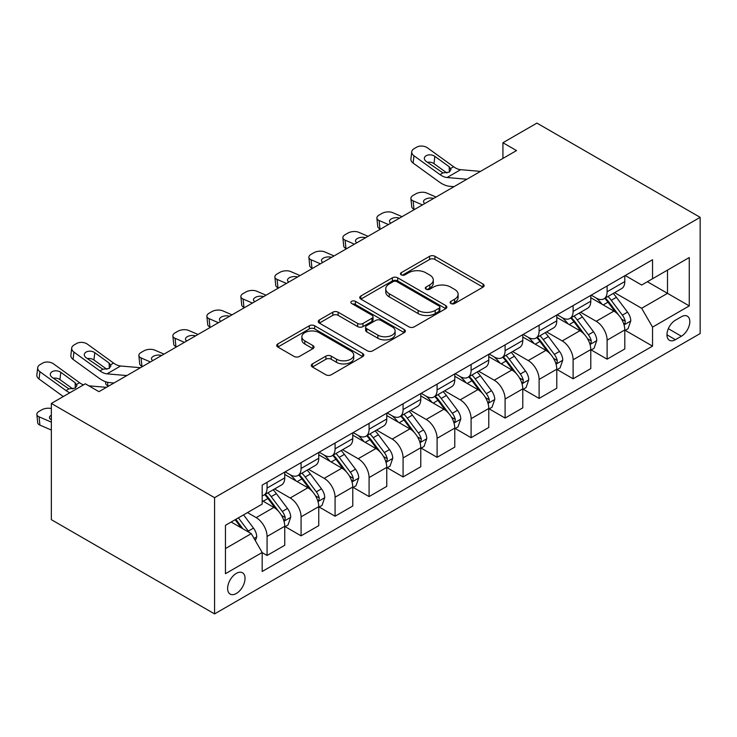 <?xml version="1.0" encoding="UTF-8"?>
<svg xmlns="http://www.w3.org/2000/svg" width="737" height="737" viewBox="0 0 737 737"><rect width="100%" height="100%" fill="white"/><g stroke="black" fill="none" stroke-linecap="round" stroke-linejoin="round"><path stroke-width="1.11" d="M450.906 303.524A2.644 1.529 0 0 0 454.646 303.524L483.021 287.144A3.777 2.183 0 0 0 484.126 285.606A3.777 2.183 0 0 0 483.021 284.058L434.95 256.31A3.777 2.183 0 0 0 429.616 256.31L401.241 272.69A2.644 1.529 0 0 0 400.467 273.768A2.644 1.529 0 0 0 401.241 274.846A2.644 1.529 0 0 0 404.982 274.846L408.648 272.727A12.087 6.974 0 0 1 425.737 272.727L429.745 275.039A12.087 6.974 0 0 1 433.282 279.977A12.087 6.974 0 0 1 429.745 284.906L426.078 287.025A2.644 1.529 0 0 0 425.304 288.103A2.644 1.529 0 0 0 426.078 289.19A2.644 1.529 0 0 0 429.809 289.19L433.485 287.062A12.087 6.974 0 0 1 450.574 287.062L454.582 289.383A12.087 6.974 0 0 1 458.119 294.312A12.087 6.974 0 0 1 454.582 299.24L450.906 301.369A2.644 1.529 0 0 0 450.132 302.446A2.644 1.529 0 0 0 450.906 303.524L450.906 301.369M236.328 593.488A12.308 7.112 120 0 0 244.371 582.635A12.308 7.112 120 0 0 242.482 572.769A12.308 7.112 120 0 0 236.328 573.386A12.308 7.112 120 0 0 228.286 584.229A12.308 7.112 120 0 0 230.174 594.096A12.308 7.112 120 0 0 236.328 593.488M312.387 363.912A3.777 2.183 0 0 0 311.281 365.46A3.777 2.183 0 0 0 312.387 366.998L325.874 374.783A3.777 2.183 0 0 0 331.217 374.783L362.724 356.597A3.777 2.183 0 0 0 363.829 355.05A3.777 2.183 0 0 0 362.724 353.511L314.662 325.763A3.777 2.183 0 0 0 309.319 325.763L277.812 343.949A3.777 2.183 0 0 0 276.707 345.496A3.777 2.183 0 0 0 277.812 347.035L294.1 356.441A3.777 2.183 0 0 0 299.443 356.441L312.921 348.656A3.777 2.183 0 0 0 314.026 347.109A3.777 2.183 0 0 0 312.921 345.57L304.851 340.909A10.097 5.832 0 0 1 301.884 336.781A10.097 5.832 0 0 1 308.121 331.392A10.097 5.832 0 0 1 319.13 332.663L350.775 350.932A10.097 5.832 0 0 1 353.732 355.05A10.097 5.832 0 0 1 347.495 360.439A10.097 5.832 0 0 1 336.487 359.177L331.217 356.128A3.777 2.183 0 0 0 325.874 356.128L312.387 363.912L312.387 366.998M700.15 217.332L536.932 123.097L502.929 142.729L516.526 150.578L98.951 391.669L85.354 383.811L51.35 403.443L214.568 497.678L700.15 217.332L700.15 333.557L214.568 613.903L214.568 497.678M408.915 326.841A3.777 2.183 0 0 0 414.258 326.841L445.765 308.646A3.777 2.183 0 0 0 446.871 307.108A3.777 2.183 0 0 0 445.765 305.569L397.704 277.812A3.777 2.183 0 0 0 392.36 277.812L360.854 296.007A3.777 2.183 0 0 0 359.748 297.545A3.777 2.183 0 0 0 360.854 299.093L408.915 326.841M352.701 304.095A2.644 1.529 0 0 1 355.381 304.464L355.381 301.322L404.245 329.54A3.777 2.183 0 0 1 405.35 331.079A3.777 2.183 0 0 1 404.245 332.617L372.738 350.812A3.777 2.183 0 0 1 367.394 350.812L319.333 323.064L319.333 319.978A3.777 2.183 0 0 0 318.227 321.525A3.777 2.183 0 0 0 319.333 323.064M319.333 319.978L332.82 312.193A3.777 2.183 0 0 1 338.154 312.193L357.648 323.451A3.777 2.183 0 0 0 362.991 323.451L371.936 318.283A3.777 2.183 0 0 0 373.042 316.744A3.777 2.183 0 0 0 371.936 315.196L351.641 303.487A2.644 1.529 0 0 1 350.867 302.41A2.644 1.529 0 0 1 352.498 300.991A2.644 1.529 0 0 1 355.381 301.322M681.384 316.753L675.396 320.208A11.93 6.882 120 0 0 667.602 330.71A11.93 6.882 120 0 0 669.436 340.273A11.93 6.882 120 0 0 675.396 339.683L681.384 336.229A11.93 6.882 120 0 0 689.169 325.717A11.93 6.882 120 0 0 687.345 316.164A11.93 6.882 120 0 0 681.384 316.753M625.206 275.518L641.66 285.026L652.54 278.743L652.54 259.737L262.179 485.112L262.179 504.117L225.448 525.324L225.448 573.699L262.179 552.492L262.179 571.497L652.54 346.123L652.54 327.117L641.66 308.269L614.612 292.653M652.54 278.743L689.27 257.535L689.27 305.91L652.54 327.117M51.35 403.443L51.35 519.668L214.568 613.903M502.929 142.729L502.929 158.437M647.372 281.727L667.51 293.344L667.51 270.101L689.27 257.535M641.66 308.269L667.51 293.344L689.27 305.91M225.448 548.568L251.289 533.643L231.16 522.026M262.179 552.649L267.07 555.477L267.07 536.472A15.385 8.881 -120 0 0 256.19 517.623L247.485 512.602M267.07 555.477L284.749 545.269L284.749 526.264A15.385 8.881 -120 0 0 273.869 507.415L262.179 500.663M285.164 526.66L301.074 535.845L301.074 516.84A15.385 8.881 -120 0 0 290.194 497.991L274.569 488.972M301.074 535.845L318.762 525.638L318.762 506.632A15.385 8.881 -120 0 0 307.873 487.783L284.749 474.435M319.167 507.028L335.077 516.213L335.077 497.208A15.385 8.881 -120 0 0 324.197 478.359L308.573 469.34M335.077 516.213L352.765 506.006L352.765 487A15.385 8.881 -120 0 0 341.885 468.152L318.762 454.803M353.17 487.397L369.08 496.581L369.08 477.576A15.385 8.881 -120 0 0 358.2 458.727L342.576 449.708M369.08 496.581L386.768 486.374L386.768 467.369A15.385 8.881 -120 0 0 375.888 448.52L352.765 435.171M387.174 467.765L403.084 476.95L403.084 457.944A15.385 8.881 -120 0 0 392.204 439.095L376.579 430.076M403.084 476.95L420.772 466.742L420.772 447.737A15.385 8.881 -120 0 0 409.892 428.888L386.768 415.539M421.177 448.133L437.096 457.318L437.096 438.312A15.385 8.881 -120 0 0 426.207 419.464L410.592 410.445M437.096 457.318L454.775 447.11L454.775 428.105A15.385 8.881 -120 0 0 443.895 409.256L420.772 395.907M455.18 428.501L471.1 437.686L471.1 418.68A15.385 8.881 -120 0 0 460.22 399.832L444.595 390.813M471.1 437.686L488.778 427.478L488.778 408.473A15.385 8.881 -120 0 0 477.898 389.624L454.775 376.275M489.184 408.86L505.103 418.054L505.103 399.049A15.385 8.881 -120 0 0 494.223 380.2L478.599 371.181M505.103 418.054L522.782 407.847L522.782 388.841A15.385 8.881 -120 0 0 511.902 369.992L488.778 356.644M523.187 389.228L539.106 398.422L539.106 379.417A15.385 8.881 -120 0 0 528.226 360.568L512.602 351.549M539.106 398.422L556.785 388.215L556.785 369.209A15.385 8.881 -120 0 0 545.905 350.361L522.782 337.012M557.2 369.596L573.11 378.79L573.11 359.785A15.385 8.881 -120 0 0 562.23 340.936L546.605 331.917M573.11 378.79L590.788 368.583L590.788 349.578A15.385 8.881 -120 0 0 579.908 330.729L556.785 317.38M591.203 349.964L607.113 359.159L607.113 340.153A15.385 8.881 -120 0 0 596.233 321.304L580.609 312.285M607.113 359.159L624.801 348.951L624.801 329.946A15.385 8.881 -120 0 0 613.912 311.097L590.788 297.748M591.203 295.15L596.233 298.061A15.385 8.881 -120 0 0 603.925 298.826A15.385 8.881 -120 0 0 607.113 291.778L607.113 285.965M557.2 314.782L562.23 317.693A15.385 8.881 -120 0 0 569.922 318.458A15.385 8.881 -120 0 0 573.11 311.41L573.11 305.597M523.187 334.414L528.226 337.325A15.385 8.881 -120 0 0 535.919 338.09A15.385 8.881 -120 0 0 539.106 331.042L539.106 325.229M489.184 354.055L494.223 356.957A15.385 8.881 -120 0 0 501.915 357.721A15.385 8.881 -120 0 0 505.103 350.674L505.103 344.861M455.18 373.687L460.22 376.589A15.385 8.881 -120 0 0 467.912 377.353A15.385 8.881 -120 0 0 471.1 370.306L471.1 364.493M421.177 393.318L426.207 396.22A15.385 8.881 -120 0 0 433.909 396.985A15.385 8.881 -120 0 0 437.096 389.937L437.096 384.124M387.174 412.95L392.204 415.852A15.385 8.881 -120 0 0 399.905 416.617A15.385 8.881 -120 0 0 403.084 409.569L403.084 403.756M353.17 432.582L358.2 435.484A15.385 8.881 -120 0 0 365.893 436.249A15.385 8.881 -120 0 0 369.08 429.201L369.08 423.388M319.167 452.214L324.197 455.116A15.385 8.881 -120 0 0 331.89 455.881A15.385 8.881 -120 0 0 335.077 448.833L335.077 443.02M285.164 471.846L290.194 474.748A15.385 8.881 -120 0 0 297.886 475.512A15.385 8.881 -120 0 0 301.074 468.465L301.074 462.652M625.206 330.333L652.54 346.123M603.925 298.826L621.613 288.609A15.385 8.881 -120 0 0 624.801 281.571L624.801 275.758M569.922 318.458L587.601 308.241A15.385 8.881 -120 0 0 590.788 301.203L590.788 295.39M535.919 338.09L553.598 327.873A15.385 8.881 -120 0 0 556.785 320.835L556.785 315.021M501.915 357.721L519.594 347.514A15.385 8.881 -120 0 0 522.782 340.466L522.782 334.653M467.912 377.353L485.591 367.146A15.385 8.881 -120 0 0 488.778 360.098L488.778 354.285M433.909 396.985L451.588 386.778A15.385 8.881 -120 0 0 454.775 379.73L454.775 373.917M399.905 416.617L417.584 406.409A15.385 8.881 -120 0 0 420.772 399.362L420.772 393.549M365.893 436.249L383.581 426.041A15.385 8.881 -120 0 0 386.768 418.994L386.768 413.181M331.89 455.881L349.578 445.673A15.385 8.881 -120 0 0 352.765 438.626L352.765 432.812M297.886 475.512L315.574 465.305A15.385 8.881 -120 0 0 318.762 458.257L318.762 452.444M262.179 495.761A15.385 8.881 -120 0 0 263.883 495.144L281.562 484.937A15.385 8.881 -120 0 0 284.749 477.889L284.749 472.076M263.883 495.144A15.385 8.881 -120 0 0 267.07 488.097L267.07 482.284M251.289 533.643L262.179 552.492M451.965 303.893L454.582 302.382A12.087 6.974 0 0 0 458.119 297.453L458.119 294.312M433.282 279.977L433.282 283.119A12.087 6.974 0 0 1 429.745 288.047L427.128 289.558M482.965 287.172L434.95 259.452A3.777 2.183 0 0 0 429.616 259.452L402.301 275.223M445.719 308.674L397.704 280.954A3.777 2.183 0 0 0 392.36 280.954L360.909 299.121M439.095 308.186A2.644 1.529 0 0 0 439.869 307.108A2.644 1.529 0 0 0 439.095 306.03L396.902 281.672A2.644 1.529 0 0 0 393.162 281.672L389.293 283.902A12.087 6.974 0 0 0 385.755 288.84A12.087 6.974 0 0 0 389.293 293.768L418.128 310.424A12.087 6.974 0 0 0 435.217 310.424L439.095 308.186L439.095 311.327A2.644 1.529 0 0 0 439.869 310.249L439.869 307.108M385.755 288.84L385.755 291.981A12.087 6.974 0 0 0 389.293 296.91L389.293 293.768M439.095 311.327L435.217 313.566A12.087 6.974 0 0 1 418.128 313.566L389.293 296.91M319.379 323.092L332.82 315.335L332.82 312.193M373.042 316.744L373.042 319.886A3.777 2.183 0 0 1 371.936 321.424L362.991 326.592A3.777 2.183 0 0 1 357.648 326.592L338.154 315.335A3.777 2.183 0 0 0 332.82 315.335M355.381 304.464L404.198 332.654M377.878 335.123A10.097 5.832 0 0 0 388.887 336.394A10.097 5.832 0 0 0 395.124 331.005A10.097 5.832 0 0 0 392.167 326.878L381.011 320.438A3.777 2.183 0 0 0 375.677 320.438L366.731 325.607A3.777 2.183 0 0 0 365.626 327.145A3.777 2.183 0 0 0 366.731 328.693L377.878 335.123L377.878 338.265A10.097 5.832 0 0 0 388.887 339.536A10.097 5.832 0 0 0 395.124 334.147L395.124 331.005M365.626 327.145L365.626 330.287A3.777 2.183 0 0 0 366.731 331.834L366.731 328.693M377.878 338.265L366.731 331.834M353.732 355.05L353.732 358.191A10.097 5.832 0 0 1 347.495 363.581A10.097 5.832 0 0 1 336.487 362.318L331.217 359.269A3.777 2.183 0 0 0 325.874 359.269L312.442 367.026M301.884 336.781L301.884 339.923A10.097 5.832 0 0 0 304.851 344.05L304.851 340.909M312.875 348.684L304.851 344.05M362.678 356.625L314.662 328.905A3.777 2.183 0 0 0 309.319 328.905L277.858 347.063M624.801 330.572L628.062 328.684L630.78 320.835A10.198 5.887 -120 0 0 627.528 312.147L616.408 297.315A29.434 16.988 -120 0 0 613.202 293.464M436.046 197.046L426.714 193.02A7.692 3.851 -5.9 0 0 415.871 193.831L413.153 195.406A7.692 3.851 -5.9 0 0 410.896 198.52A7.692 3.851 -5.9 0 0 413.107 200.879L413.964 209.161A7.692 3.851 174.1 0 1 411.753 206.802L410.896 198.52M602.147 304.298A29.434 16.988 -120 0 0 596.122 297.997M422.439 204.904L413.107 200.879M414.59 209.428L413.964 209.161M623.871 324.326L625.05 323.046L625.28 321.268A10.198 5.887 -120 0 0 622.36 315.132L611.24 300.3A29.434 16.988 -120 0 0 608.034 296.449M605.289 298.034A24.432 14.104 60 0 1 609.306 302.594L618.712 315.15M604.764 298.338A29.434 16.988 60 0 1 607.979 302.179L615.367 312.046M424.908 203.476A6.154 3.077 174.1 0 1 423.508 201.772A6.154 3.077 174.1 0 1 425.313 199.276A6.154 3.077 174.1 0 1 433.577 198.474M466.899 179.229L447.046 177.534A19.236 11.11 60 0 1 440.017 174.605L413.964 155.765L413.107 163.061A7.692 4.966 -173.3 0 1 410.905 159.026L411.762 151.73A7.692 4.966 6.7 0 0 413.964 155.765M454.029 186.664L449.708 186.295A28.854 16.656 60 0 1 439.16 181.901L413.107 163.061M480.506 171.38L460.643 169.676A19.236 11.11 60 0 1 453.614 166.746L427.561 147.907A7.692 4.966 6.7 0 0 416.727 147.151L414.01 148.717A7.692 4.966 6.7 0 0 411.762 151.73M449.377 172.034L449.165 166.709L450.98 169.556L449.183 172.154L442.946 172.909L426.124 161.375A6.154 3.971 -173.3 0 1 424.365 158.151A6.154 3.971 -173.3 0 1 426.161 155.737A6.154 3.971 -173.3 0 1 434.83 156.355L433.982 163.651L446.908 173.002M433.982 163.651A6.154 3.971 6.7 0 0 427.396 162.297M449.165 166.709L434.83 156.355M590.788 350.204L594.059 348.315L596.777 340.466A10.198 5.887 -120 0 0 593.525 331.788L582.405 316.947A29.434 16.988 -120 0 0 579.199 313.096M402.043 216.678L392.71 212.652A7.692 3.851 -5.9 0 0 381.867 213.472L379.15 215.038A7.692 3.851 -5.9 0 0 376.893 218.152A7.692 3.851 -5.9 0 0 379.104 220.51L379.96 228.792A7.692 3.851 174.1 0 1 377.749 226.434L376.893 218.152M568.144 323.93A29.434 16.988 -120 0 0 562.119 317.629M388.436 224.536L379.104 220.51M380.587 229.06L379.96 228.792M589.867 343.958L591.046 342.677L591.267 340.899A10.198 5.887 -120 0 0 588.356 334.764L577.237 319.932A29.434 16.988 -120 0 0 574.031 316.081M571.286 317.665A24.432 14.104 60 0 1 575.302 322.226L584.708 334.782M570.76 317.969A29.434 16.988 60 0 1 573.976 321.811L581.364 331.678M390.905 223.108A6.154 3.077 174.1 0 1 389.505 221.404A6.154 3.077 174.1 0 1 391.301 218.907A6.154 3.077 174.1 0 1 399.574 218.106M556.785 369.836L560.056 367.947L562.773 360.098A10.198 5.887 -120 0 0 559.521 351.42L548.402 336.579A29.434 16.988 -120 0 0 545.196 332.728M368.03 236.31L358.707 232.284A7.692 3.851 -5.9 0 0 347.864 233.104L345.146 234.67A7.692 3.851 -5.9 0 0 342.889 237.784A7.692 3.851 -5.9 0 0 345.1 240.142L345.957 248.424A7.692 3.851 174.1 0 1 343.737 246.066L342.889 237.784M534.141 343.562A29.434 16.988 -120 0 0 528.116 337.26M354.433 244.168L345.1 240.142M346.583 248.701L345.957 248.424M555.855 363.59L557.043 362.309L557.264 360.531A10.198 5.887 -120 0 0 554.353 354.396L543.233 339.564A29.434 16.988 -120 0 0 540.018 335.713M537.282 337.297A24.432 14.104 60 0 1 541.29 341.857L550.705 354.414M536.757 337.601A29.434 16.988 60 0 1 539.972 341.443L547.361 351.309M356.901 242.74A6.154 3.077 174.1 0 1 355.492 241.036A6.154 3.077 174.1 0 1 357.298 238.539A6.154 3.077 174.1 0 1 365.57 237.738M522.782 389.468L526.052 387.579L528.77 379.73A10.198 5.887 -120 0 0 525.518 371.052L514.398 356.211A29.434 16.988 -120 0 0 511.183 352.369M334.027 255.942L324.704 251.916A7.692 3.851 -5.9 0 0 313.861 252.736L311.143 254.302A7.692 3.851 -5.9 0 0 308.886 257.416A7.692 3.851 -5.9 0 0 311.097 259.774L311.954 268.056A7.692 3.851 174.1 0 1 309.733 265.707L308.886 257.416M500.128 363.194A29.434 16.988 -120 0 0 494.103 356.892M320.429 263.8L311.097 259.774M312.58 268.332L311.954 268.056M521.851 383.222L523.04 381.941L523.261 380.163A10.198 5.887 -120 0 0 520.35 374.037L509.23 359.195A29.434 16.988 -120 0 0 506.015 355.345M503.279 356.929A24.432 14.104 60 0 1 507.286 361.489L516.692 374.046M502.754 357.233A29.434 16.988 60 0 1 505.969 361.075L513.357 370.941M322.898 262.372A6.154 3.077 174.1 0 1 321.489 260.668A6.154 3.077 174.1 0 1 323.294 258.171A6.154 3.077 174.1 0 1 331.567 257.37M488.778 409.099L492.04 407.211L494.767 399.362A10.198 5.887 -120 0 0 491.505 390.684L480.395 375.842A29.434 16.988 -120 0 0 477.18 372.001M300.023 275.574L290.691 271.548A7.692 3.851 -5.9 0 0 279.857 272.368L277.14 273.934A7.692 3.851 -5.9 0 0 274.883 277.048A7.692 3.851 -5.9 0 0 277.094 279.406L277.95 287.688A7.692 3.851 174.1 0 1 275.73 285.339L274.883 277.048M466.125 382.825A29.434 16.988 -120 0 0 460.1 376.524M286.426 283.432L277.094 279.406M278.577 287.964L277.95 287.688M487.848 402.853L489.036 401.573L489.257 399.795A10.198 5.887 -120 0 0 486.337 393.669L475.227 378.827A29.434 16.988 -120 0 0 472.012 374.976M469.276 376.561A24.432 14.104 60 0 1 473.283 381.121L482.689 393.678M468.75 376.865A29.434 16.988 60 0 1 471.966 380.716L479.354 390.573M288.886 282.004A6.154 3.077 174.1 0 1 287.485 280.3A6.154 3.077 174.1 0 1 289.291 277.803A6.154 3.077 174.1 0 1 297.564 277.001M454.775 428.731L458.036 426.852L460.754 418.994A10.198 5.887 -120 0 0 457.502 410.316L446.392 395.474A29.434 16.988 -120 0 0 443.177 391.633M266.02 295.205L256.688 291.189A7.692 3.851 -5.9 0 0 245.854 291.999L243.136 293.566A7.692 3.851 -5.9 0 0 240.879 296.679A7.692 3.851 -5.9 0 0 243.09 299.038L243.938 307.32A7.692 3.851 174.1 0 1 241.727 304.971L240.879 296.679M432.122 402.457A29.434 16.988 -120 0 0 426.097 396.156M252.423 303.064L243.09 299.038M244.573 307.596L243.938 307.32M453.845 422.485L455.033 421.205L455.254 419.427A10.198 5.887 -120 0 0 452.334 413.3L441.223 398.459A29.434 16.988 -120 0 0 438.008 394.617M435.272 396.193A24.432 14.104 60 0 1 439.28 400.753L448.686 413.31M434.747 396.497A29.434 16.988 60 0 1 437.953 400.348L445.351 410.205M254.882 301.636A6.154 3.077 174.1 0 1 253.482 299.931A6.154 3.077 174.1 0 1 255.288 297.444A6.154 3.077 174.1 0 1 263.551 296.633M420.772 448.363L424.033 446.484L426.751 438.626A10.198 5.887 -120 0 0 423.499 429.947L412.388 415.106A29.434 16.988 -120 0 0 409.173 411.264M232.017 314.846L222.685 310.821A7.692 3.851 -5.9 0 0 211.851 311.631L209.124 313.197A7.692 3.851 -5.9 0 0 206.876 316.32A7.692 3.851 -5.9 0 0 209.087 318.67L209.934 326.952A7.692 3.851 174.1 0 1 207.723 324.602L206.876 316.32M398.118 422.098A29.434 16.988 -120 0 0 392.093 415.788M218.419 322.695L209.087 318.67M210.57 327.228L209.934 326.952M419.841 442.117L421.03 440.837L421.251 439.059A10.198 5.887 -120 0 0 418.33 432.932L407.22 418.091A29.434 16.988 -120 0 0 404.005 414.249M401.269 415.825A24.432 14.104 60 0 1 405.276 420.385L414.682 432.941M400.744 416.129A29.434 16.988 60 0 1 403.95 419.979L411.338 429.837M220.879 321.268A6.154 3.077 174.1 0 1 219.479 319.563A6.154 3.077 174.1 0 1 221.284 317.076A6.154 3.077 174.1 0 1 229.548 316.265M386.768 467.995L390.03 466.116L392.747 458.257A10.198 5.887 -120 0 0 389.495 449.579L378.385 434.738A29.434 16.988 -120 0 0 375.17 430.896M198.013 334.478L188.681 330.452A7.692 3.851 -5.9 0 0 177.847 331.263L175.12 332.829A7.692 3.851 -5.9 0 0 172.863 335.952A7.692 3.851 -5.9 0 0 175.084 338.301L175.931 346.583A7.692 3.851 174.1 0 1 173.72 344.234L172.863 335.952M364.115 441.73A29.434 16.988 -120 0 0 358.09 435.42M184.407 342.327L175.084 338.301M176.567 346.86L175.931 346.583M385.838 461.749L387.026 460.468L387.247 458.69A10.198 5.887 -120 0 0 384.327 452.564L373.217 437.723A29.434 16.988 -120 0 0 370.002 433.881M367.266 435.456A24.432 14.104 60 0 1 371.273 440.017L380.679 452.573M366.74 435.76A29.434 16.988 60 0 1 369.946 439.611L377.335 449.469M186.876 340.899A6.154 3.077 174.1 0 1 185.475 339.195A6.154 3.077 174.1 0 1 187.281 336.708A6.154 3.077 174.1 0 1 195.545 335.897M352.765 487.627L356.026 485.747L358.744 477.889A10.198 5.887 -120 0 0 355.492 469.211L344.372 454.37A29.434 16.988 -120 0 0 341.167 450.528M164.01 354.11L154.678 350.084A7.692 3.851 -5.9 0 0 143.844 350.895L141.117 352.461A7.692 3.851 -5.9 0 0 138.86 355.584A7.692 3.851 -5.9 0 0 141.08 357.933L141.928 366.215A7.692 3.851 174.1 0 1 139.717 363.866L138.86 355.584M330.112 461.362A29.434 16.988 -120 0 0 324.087 455.051M150.403 361.959L141.08 357.933M142.563 366.492L141.928 366.215M351.835 481.381L353.023 480.1L353.244 478.322A10.198 5.887 -120 0 0 350.324 472.196L339.204 457.355A29.434 16.988 -120 0 0 335.998 453.513M333.262 455.088A24.432 14.104 60 0 1 337.27 459.648L346.676 472.205M332.737 455.392A29.434 16.988 60 0 1 335.943 459.243L343.331 469.101M152.872 360.531A6.154 3.077 174.1 0 1 151.472 358.827A6.154 3.077 174.1 0 1 153.278 356.34A6.154 3.077 174.1 0 1 161.541 355.529M318.762 507.259L322.023 505.379L324.741 497.521A10.198 5.887 -120 0 0 321.489 488.843L310.369 474.002A29.434 16.988 -120 0 0 307.163 470.16M296.108 480.994A29.434 16.988 -120 0 0 290.083 474.683M108.56 386.124L107.924 385.847A7.692 3.851 174.1 0 1 105.713 383.498L105.529 381.683M317.831 501.013L319.01 499.732L319.241 497.954A10.198 5.887 -120 0 0 316.32 491.828L305.201 476.986A29.434 16.988 -120 0 0 301.995 473.145M299.25 474.72A24.432 14.104 60 0 1 303.266 479.28L312.672 491.837M298.725 475.024A29.434 16.988 60 0 1 301.94 478.875L309.328 488.732M284.749 526.891L288.02 525.011L290.737 517.153A10.198 5.887 -120 0 0 287.485 508.475L276.366 493.633A29.434 16.988 -120 0 0 273.16 489.792M283.828 520.644L285.007 519.364L285.237 517.586A10.198 5.887 -120 0 0 282.317 511.46L271.198 496.618A29.434 16.988 -120 0 0 267.992 492.777M265.246 494.352A24.432 14.104 60 0 1 269.263 498.912L278.669 511.469M264.721 494.656A29.434 16.988 60 0 1 267.936 498.507L275.325 508.373M126.856 375.557L107.003 373.852A19.236 11.11 60 0 1 99.965 370.923L73.921 352.083L73.064 359.389A7.692 4.966 -173.3 0 1 70.863 355.354L71.719 348.048A7.692 4.966 6.7 0 0 73.921 352.083M113.986 382.991L109.666 382.614A28.854 16.656 60 0 1 99.117 378.228L73.064 359.389M140.454 367.699L120.601 366.003A19.236 11.11 60 0 1 113.572 363.074L87.519 344.234A7.692 4.966 6.7 0 0 76.685 343.47L73.967 345.045A7.692 4.966 6.7 0 0 71.719 348.048M109.334 368.353L109.113 363.037L110.937 365.874L109.14 368.472L102.904 369.237L86.082 357.703A6.154 3.971 -173.3 0 1 84.322 354.469A6.154 3.971 -173.3 0 1 86.118 352.065A6.154 3.971 -173.3 0 1 94.787 352.673L93.94 359.969L106.865 369.32M93.94 359.969A6.154 3.971 6.7 0 0 87.353 358.615M109.113 363.037L94.787 352.673M255.37 540.718L256.734 536.785A10.198 5.887 -120 0 0 253.482 528.107L243.56 514.868M51.35 422.135L39.061 416.829L39.918 425.111A7.692 3.851 174.1 0 1 37.707 422.762L36.85 414.48A7.692 3.851 -5.9 0 0 39.061 416.829M51.35 430.049L39.918 425.111M249.235 532.464A10.198 5.887 -120 0 0 248.314 531.091L238.392 517.853M235.84 519.327L242.961 528.834M36.85 414.48A7.692 3.851 -5.9 0 1 39.107 411.357L41.825 409.79A7.692 3.851 -5.9 0 1 51.35 408.547M51.35 415.18A6.154 3.077 174.1 0 0 51.258 415.235A6.154 3.077 174.1 0 0 49.453 417.722A6.154 3.077 174.1 0 0 51.231 419.611L51.35 419.657M235.131 519.732L241.174 527.803M69.895 392.738A19.236 11.11 60 0 1 65.962 390.555L39.918 371.715L39.061 379.021A7.692 4.966 -173.3 0 1 36.859 374.986L37.716 367.68A7.692 4.966 6.7 0 0 39.918 371.715M63.299 396.543L39.061 379.021M83.493 384.889A19.236 11.11 60 0 1 79.568 382.706L53.515 363.866A7.692 4.966 6.7 0 0 42.682 363.101L39.955 364.677A7.692 4.966 6.7 0 0 37.716 367.68M106.45 387.33L88.836 385.829M75.331 387.984L75.11 382.669L76.934 385.506L75.137 388.104L68.891 388.869L52.078 377.335A6.154 3.971 -173.3 0 1 50.319 374.101A6.154 3.971 -173.3 0 1 52.115 371.697A6.154 3.971 -173.3 0 1 60.784 372.305L59.937 379.601L72.862 388.952M59.937 379.601A6.154 3.971 6.7 0 0 53.35 378.256M75.11 382.669L60.784 372.305M256.19 517.623L273.869 507.415M290.194 497.991L307.873 487.783M324.197 478.359L341.885 468.152M358.2 458.727L375.888 448.52M392.204 439.095L409.892 428.888M426.207 419.464L443.895 409.256M460.22 399.832L477.898 389.624M494.223 380.2L511.902 369.992M528.226 360.568L545.905 350.361M562.23 340.936L579.908 330.729M596.233 321.304L613.912 311.097M607.113 291.778L624.801 281.571M607.113 340.153L624.801 329.946M573.11 359.785L590.788 349.578M573.11 311.41L590.788 301.203M539.106 379.417L556.785 369.209M539.106 331.042L556.785 320.835M505.103 399.049L522.782 388.841M505.103 350.674L522.782 340.466M471.1 418.68L488.778 408.473M471.1 370.306L488.778 360.098M437.096 438.312L454.775 428.105M437.096 389.937L454.775 379.73M403.084 457.944L420.772 447.737M403.084 409.569L420.772 399.362M369.08 477.576L386.768 467.369M369.08 429.201L386.768 418.994M335.077 497.208L352.765 487M335.077 448.833L352.765 438.626M301.074 516.84L318.762 506.632M301.074 468.465L318.762 458.257M267.07 536.472L284.749 526.264M267.07 488.097L284.749 477.889M668.33 328.693L681.384 336.229M666.957 334.81L675.396 339.683M454.582 302.382L454.582 299.24M426.078 289.19L426.078 287.025M429.745 288.047L429.745 284.906M401.241 274.846L401.241 272.69M429.616 259.452L429.616 256.31M434.95 259.452L434.95 256.31M483.021 287.144L483.021 284.058M360.854 299.093L360.854 296.007M392.36 280.954L392.36 277.812M397.704 280.954L397.704 277.812M445.765 308.646L445.765 305.569M418.128 313.566L418.128 310.424M435.217 313.566L435.217 310.424M338.154 315.335L338.154 312.193M357.648 326.592L357.648 323.451M362.991 326.592L362.991 323.451M371.936 321.424L371.936 318.283M404.245 332.617L404.245 329.54M325.874 359.269L325.874 356.128M331.217 359.269L331.217 356.128M336.487 362.318L336.487 359.177M312.921 348.656L312.921 345.57M277.812 347.035L277.812 343.949M309.319 328.905L309.319 325.763M314.662 328.905L314.662 325.763M362.724 356.597L362.724 353.511M624.036 324.888L630.715 321.028M611.24 300.3L616.408 297.315M603.225 304.925L607.979 302.179M622.36 315.132L627.528 312.147M621.549 319.112L625.28 321.268M442.946 172.909L440.017 174.605M453.614 166.746L450.685 168.441M460.643 169.676L447.046 177.534M590.033 344.52L596.712 340.66M577.237 319.932L582.405 316.947M569.222 324.556L573.976 321.811M588.356 334.764L593.525 331.788M587.546 338.753L591.267 340.899M556.03 364.152L562.709 360.292M543.233 339.564L548.402 336.579M535.219 344.188L539.972 341.443M554.353 354.396L559.521 351.42M553.542 358.385L557.264 360.531M522.026 383.784L528.696 379.923M509.23 359.195L514.398 356.211M501.215 363.82L505.969 361.075M520.35 374.037L525.518 371.052M519.539 378.017L523.261 380.163M488.014 403.415L494.693 399.555M475.227 378.827L480.395 375.842M467.212 383.452L471.966 380.716M486.337 393.669L491.505 390.684M485.536 397.648L489.257 399.795M454.01 423.047L460.689 419.187M441.223 398.459L446.392 395.474M433.209 403.084L437.953 400.348M452.334 413.3L457.502 410.316M451.532 417.28L455.254 419.427M420.007 442.679L426.686 438.819M407.22 418.091L412.388 415.106M399.205 422.716L403.95 419.979M418.33 432.932L423.499 429.947M417.529 436.912L421.251 439.059M386.004 462.311L392.683 458.451M373.217 437.723L378.385 434.738M365.202 442.347L369.946 439.611M384.327 452.564L389.495 449.579M383.516 456.544L387.247 458.69M352 481.943L358.679 478.092M339.204 457.355L344.372 454.37M331.189 461.979L335.943 459.243M350.324 472.196L355.492 469.211M349.513 476.176L353.244 478.322M107.556 382.282L107.924 385.847M317.997 501.575L324.676 497.724M305.201 476.986L310.369 474.002M297.186 481.611L301.94 478.875M316.32 491.828L321.489 488.843M315.51 495.808L319.241 497.954M283.994 521.206L290.673 517.356M271.198 496.618L276.366 493.633M263.183 501.243L267.936 498.507M282.317 511.46L287.485 508.475M281.506 515.439L285.237 517.586M102.904 369.237L99.965 370.923M113.572 363.074L110.642 364.76M120.601 366.003L107.003 373.852M254.081 538.48L256.669 536.987M248.314 531.091L253.482 528.107M68.891 388.869L65.962 390.555M79.568 382.706L76.639 384.401"/></g></svg>
